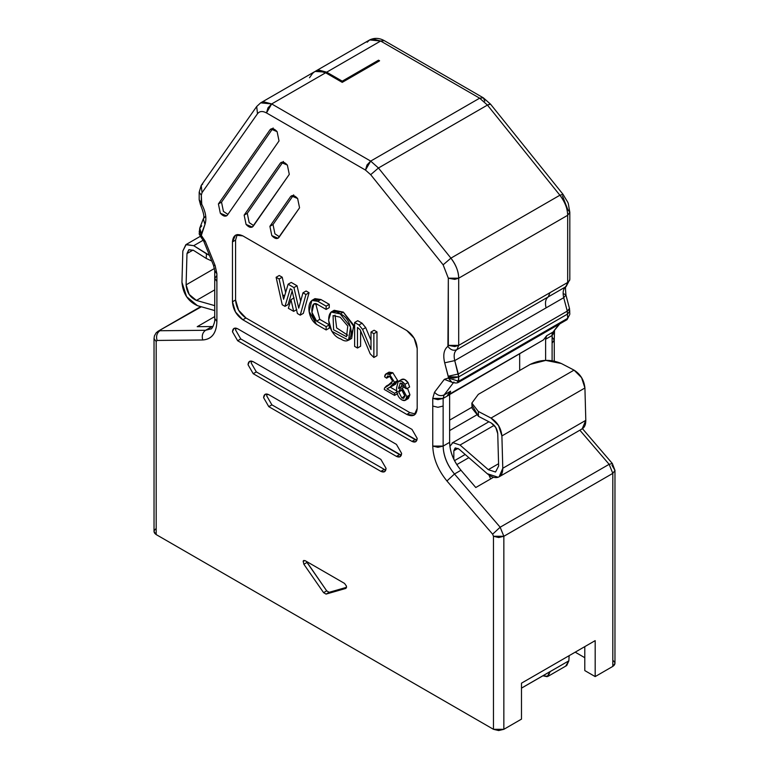 <?xml version="1.0" encoding="UTF-8"?>
<svg xmlns="http://www.w3.org/2000/svg" width="769" height="769" viewBox="0 0 769 769"><rect width="100%" height="100%" fill="white"/><g stroke="black" fill="none" stroke-linecap="round" stroke-linejoin="round"><path stroke-width="1.15" d="M443.136 446.087C443.405 455.854 447.183 465.158 454.479 474.002L460.967 470.253C453.672 461.41 449.894 452.105 449.625 442.348L443.136 446.087L432.755 446.087C433.187 458.286 437.907 469.907 446.933 480.981L454.479 474.002L500.158 527.217L609.135 464.303L579.855 430.198L609.135 464.303L500.158 527.217L454.479 474.002C447.26 465.149 443.473 455.844 443.136 446.087L449.625 442.348L449.625 394.68L443.136 398.419L437.946 399.659L432.755 398.419L432.755 406.051L437.946 407.291L443.136 406.051L443.136 398.419L443.136 446.087L443.136 406.051L437.946 407.291L432.755 406.051L432.755 446.087L437.946 447.327L443.136 446.087M452.71 382.549L444.328 379.348L434.504 392.248C437.513 395.516 440.724 396.41 444.126 394.93L443.136 398.419L449.625 394.68L450.615 391.19L447.462 395.324L450.615 391.19L449.625 394.68L449.625 442.348C449.961 452.095 453.739 461.4 460.967 470.253L475.78 487.517L493.506 477.28L475.78 487.517L460.967 470.253L454.479 474.002L446.933 480.981L492.621 534.186L500.158 527.217L503.849 536.281L612.816 473.368L609.135 464.303L612.345 463.505L609.135 464.303L612.816 473.368L503.849 536.281L503.849 729.31L521.488 719.121L521.488 683.17L521.488 719.121L503.849 729.31L503.849 536.281L498.658 537.521L493.467 536.281L493.467 729.31L498.658 730.55L503.849 729.31L493.467 729.31L156.184 534.58C153.387 532.581 153.387 530.581 156.184 528.582M595.177 640.635L521.488 683.17L595.177 640.635L595.177 676.585L612.816 666.396L612.816 473.368L614.969 470.378L612.816 473.368L612.816 666.396L595.177 676.585L584.796 670.587L595.177 676.585L595.177 640.635M200.747 306.6L158.154 331.189L201.372 306.783L158.154 331.189L156.174 332.804L154.444 335.851L154.031 338.552L156.184 341.551L156.184 534.58L156.184 341.551L154.031 338.552L154.031 531.581L156.184 534.58L493.467 729.31L493.467 536.281L492.621 534.186L493.467 536.281L503.849 536.281L500.158 527.217L492.621 534.186L446.933 480.981C437.907 469.907 433.187 458.286 432.755 446.087L432.755 398.419L443.136 398.419L444.126 394.93L453.941 382.03L444.126 394.93C440.704 396.41 437.503 395.516 434.504 392.248L432.755 398.419L434.504 392.248L444.328 379.348L452.826 382.51M326.7 590.861L323.586 592.659L326.066 594.101L329.18 592.303L326.7 590.861L306.985 562.447L303.87 564.244L323.586 592.659L326.7 590.861L329.18 592.303L326.066 594.101L346.002 588.343L346.502 586.18L344.531 583.402L305.12 560.649L303.649 560.505L303.149 561.149L303.87 564.244L306.985 562.447L306.437 561.408L326.7 590.861M214.743 316.568L197.22 326.69L214.743 316.568M210.812 328.911C211.725 330.026 215.531 321.836 214.743 318.462L214.743 278.426L216.896 281.425L216.896 321.461C216.474 333.16 211.744 339.331 202.718 339.975L157.03 340.446L156.184 341.551L157.03 340.446C155.944 336.207 156.886 332.977 159.865 330.747L205.554 330.286L212.033 326.537L197.22 326.69L212.033 326.537L205.554 330.286L210.812 328.911L205.554 330.286L159.865 330.747C156.886 332.977 155.944 336.207 157.03 340.446L202.718 339.975C201.622 335.745 202.574 332.516 205.554 330.286C202.574 332.516 201.622 335.745 202.718 339.975C211.773 339.369 216.502 333.198 216.896 321.461L214.743 318.462L216.896 321.461L216.896 281.425L214.743 278.426L216.896 275.427M213.061 326.489L212.033 326.537L213.061 326.489M406.811 330.555L242.841 235.881L235.497 235.16L232.459 241.879L235.574 240.082L237.227 234.545L235.574 240.082L232.459 241.879L232.459 301.794C233.036 309.455 236.496 315.444 242.841 319.769L406.811 414.443L409.925 412.645L245.955 317.972L242.841 319.769L245.955 317.972C239.611 313.646 236.15 307.658 235.574 299.997L232.459 301.794L235.574 299.997L235.574 240.082L235.574 299.997L238.611 310.224L245.955 317.972L409.925 412.645L406.811 414.443L414.155 415.164L417.192 408.445L417.192 348.53C416.615 340.869 413.155 334.88 406.811 330.555L414.155 338.302L417.192 348.53L417.192 408.445C416.529 415.298 413.068 417.288 406.811 414.443L242.841 319.769L235.497 312.022L232.459 301.794L232.459 241.879C233.122 235.035 236.583 233.036 242.841 235.881L406.811 330.555M237.65 328.757L233.978 328.392L232.459 331.756L237.65 340.744L240.764 338.946L235.574 329.959L235.881 328.094L235.574 329.959L240.764 338.946L237.65 340.744L412.001 441.406L415.116 439.608L240.764 338.946L416.885 440.272L415.116 439.608L412.001 441.406L415.673 441.762L417.192 438.407L412.001 429.419L237.65 328.757L412.001 429.419L417.192 438.407C416.865 441.829 415.135 442.829 412.001 441.406L237.65 340.744L232.459 331.756C232.796 328.334 234.516 327.334 237.65 328.757M415.539 413.982L409.925 412.645L415.539 413.982M253.212 373.696L256.327 371.898L253.222 373.696L396.439 456.382L399.544 454.585L256.327 371.898L251.146 362.91L251.453 361.055L251.146 362.91L256.327 371.898L401.312 455.248L399.544 454.585L396.439 456.382L400.101 456.748L401.62 453.383L396.439 444.395L253.222 361.709L249.55 361.353L248.031 364.708L253.222 373.696L248.031 364.708C248.358 361.286 250.088 360.286 253.222 361.709L396.439 444.395L401.62 453.383C401.293 456.805 399.563 457.805 396.439 456.382L253.222 373.696M267.016 394.007L266.708 395.862L271.899 404.85L385.75 470.224L271.899 404.85L268.785 406.647L380.866 471.359L383.981 469.561L380.866 471.359L384.538 471.724L386.057 468.369L380.866 459.381L268.785 394.67L265.113 394.305L263.594 397.66L268.785 406.647L271.899 404.85L266.708 395.862L267.016 394.007M346.598 587.305L329.18 592.303L346.598 587.305M199.2 233.939L201.324 235.429L201.324 234.295L199.181 231.296L201.324 234.295L199.748 228.124L201.42 233.738L204.967 224.423L203.304 218.809L204.967 224.423C206.832 218.704 205.756 211.975 201.747 204.237L200.498 204.775L201.747 204.237L199.181 199.777L201.324 202.776L201.324 195.249L199.181 192.25L201.324 195.249L202.026 192.654L201.209 185.435L202.718 184.07M214.753 270.871L216.896 273.793L216.896 281.425L216.896 273.793L215.147 265.603L213.532 265.363L215.147 265.603L205.323 241.36L203.708 241.12L205.323 241.36L201.324 235.429L204.967 224.423C206.832 218.704 205.756 211.975 201.747 204.237L201.324 195.249L202.026 192.654L257.5 113.725L202.026 192.654L201.209 185.435L199.181 192.25L199.181 199.777L200.498 204.775C203.718 212.859 204.65 217.54 203.304 218.809L205.285 216.57M203.304 218.809L199.748 228.124L201.728 225.884M457.42 381.568L458.699 381.232L458.093 382.578L458.699 376.897L453.402 378.137L448.327 376.897L444.684 362.814C442.819 354.942 443.896 349.462 447.914 346.358L448.327 278.195L443.136 264.824L448.327 278.195L458.699 278.195L454.815 279.378L448.327 278.195L448.327 345.377L454.815 346.55L458.699 345.377L448.327 345.377L447.914 346.358C450.538 349.953 453.527 351.048 456.901 349.635C453.527 351.048 450.538 349.953 447.914 346.358C443.896 349.462 442.819 354.942 444.684 362.814L454.748 360.603L444.684 362.814L448.231 376.233L458.305 374.013L448.231 376.233L448.327 376.897L458.699 376.897L454.748 360.603C453.508 355.355 454.229 351.702 456.901 349.635L458.699 345.377L458.699 278.195C458.507 271.303 455.911 264.613 450.922 258.134L443.136 264.824L370.677 174.678L365.486 170.084L370.677 174.678L378.454 167.998L370.677 174.678L443.136 264.824L450.922 258.134L378.454 167.998L370.677 161.096L365.486 170.084L266.487 112.928C262.575 110.823 259.576 111.092 257.5 113.725L256.683 106.516L260.672 102.844L263.892 101.854L271.678 103.94L268.006 107.814L266.487 112.928L365.486 170.084L367.005 164.97L370.677 161.096L271.678 103.94L260.672 102.844L256.683 106.516L257.5 113.725C259.576 111.092 262.575 110.823 266.487 112.928L271.678 103.94L325.643 72.776L317.857 70.69L314.636 71.69L260.672 102.844M199.19 234.016L201.324 235.429L205.323 241.36L215.147 265.603L216.896 273.793L214.743 270.794L213.532 265.363L203.708 241.12L201.103 237.352M201.324 235.429L201.776 237.458M451.826 382.164L448.327 378.031L444.328 379.348L448.327 378.031L451.73 382.116C454.489 383.087 456.603 383.241 458.093 382.578L567.061 319.664L567.676 318.318L567.272 311.109L458.305 374.013L458.699 376.897L567.676 313.983L458.699 376.897L458.699 381.232L448.327 378.031L448.327 376.897L448.327 378.031M454.431 382.799L453.181 382.606M279.022 140.938L277.109 131.653L270.851 129L270.025 129.778L271.947 128.663L270.025 129.778L218.406 203.939L220.328 213.224L226.576 215.868L227.403 215.099L279.022 140.938L227.403 215.099C225.567 216.973 223.202 216.349 220.328 213.224L218.406 203.939L221.52 202.141L218.406 203.939L270.025 129.778C271.861 127.894 274.225 128.519 277.109 131.653L279.022 140.938M227.893 214.388L223.433 211.427L221.52 202.141L273.139 127.981L221.52 202.141L223.433 211.427L227.893 214.388M299.554 207.813L297.632 198.527L291.384 195.884L290.547 196.662L292.47 195.547L290.547 196.662L269.9 226.326L271.822 235.612L278.07 238.255L299.554 207.813L278.907 237.477C277.061 239.361 274.706 238.736 271.822 235.612L269.9 226.326L273.014 224.529L269.9 226.326L290.547 196.662C292.393 194.778 294.758 195.403 297.632 198.527L299.554 207.813M279.397 236.775L274.937 233.814L273.014 224.529L293.662 194.865L273.014 224.529L274.937 233.814L279.397 236.775M289.288 174.38L287.366 165.085L281.118 162.442L280.281 163.22L282.204 162.105L280.281 163.22L244.148 215.128L246.07 224.413L252.319 227.066L289.288 174.38L253.155 226.288C251.309 228.172 248.954 227.547 246.07 224.413L244.148 215.128L247.262 213.33L244.148 215.128L280.281 163.22C282.127 161.336 284.492 161.961 287.366 165.085L289.288 174.38M253.645 225.577L249.185 222.616L247.262 213.33L283.396 161.423L247.262 213.33L249.185 222.616L253.645 225.577M312.156 73.987L309.523 77.727L312.156 73.987C315.28 70.037 319.769 69.633 325.643 72.776L342.234 82.36L379.588 60.789L378.55 60.184L378.55 61.385L378.55 60.184L342.234 81.158L342.234 82.36L325.643 72.776L271.678 103.94L370.677 161.096L378.454 167.998L487.431 105.084L479.645 98.182L370.677 161.096L479.645 98.182L380.645 41.026L326.681 72.18L342.234 81.158L378.55 60.184L379.588 60.789L342.234 82.36L342.234 81.158L326.681 72.18L315.165 71.411L318.895 70.094L326.681 72.18L380.645 41.026L479.645 98.182L483.317 97.817L484.835 101.172M450.615 391.19L444.126 394.93L450.615 391.19M401.851 389.883L405.023 396.314L401.908 398.111L398.736 391.969L401.831 389.873L404.859 395.631L401.908 398.111L403.812 398.304L404.859 395.631L401.831 389.873L399.697 389.643L398.736 391.969L401.851 389.883M401.553 386.557L404.061 385.817L402.168 386.019L398.438 388.355L402.216 388.143L404.427 386.865L402.216 388.143L406.811 396.621L409.925 394.824L407.503 388.23L409.925 394.824L406.811 396.621L405.244 400.332L401.937 399.947C398.352 397.775 396.554 393.824 396.535 388.114L398.198 381.501L401.774 379.357M405.244 400.332L408.358 398.534L409.925 394.824L406.493 398.775M400.399 383.106L398.438 388.355L400.399 383.106L402.004 383.452L403.917 385.49L404.6 387.691L406.513 388.797L404.936 384.327L401.37 381.164L398.198 381.501C400.197 380.165 402.437 381.107 404.936 384.327L408.041 382.529C405.551 379.309 403.312 378.367 401.312 379.703L404.484 379.367L408.041 382.529L404.936 384.327L406.513 388.797L409.627 386.999L408.041 382.529L409.627 386.999L406.513 388.797L404.6 387.691L403.917 385.49L402.004 383.452L399.938 383.298M401.553 386.374L401.879 383.375L401.553 386.374M392.363 386.019L395.477 384.221L397.66 380.52L394.545 382.318L397.66 380.52L392.815 372.734L389.7 374.532L394.545 382.318L392.363 386.019L386.932 388.864L394.574 393.267L394.574 395.391L384.279 389.45L384.51 388.047L386.461 385.923L390.575 384.048L392.584 381.136L389.652 376.329L387.451 376.003L386.605 378.175L389.72 376.368L386.605 378.175L384.644 376.81L385.971 373.917L389.7 374.532L392.815 372.734L389.076 372.119L385.971 373.917M388.355 385.048L391.844 383.125L384.51 388.047L384.279 389.45L394.574 395.391L397.688 393.593L394.574 395.391L394.574 393.267L397.688 391.469L394.574 393.267L386.932 388.864L390.046 387.067L386.932 388.864L389.95 387.143L394.545 382.318L389.7 374.532C386.672 372.821 384.981 373.58 384.644 376.81L386.605 378.175L389.652 376.329L392.584 381.136L388.268 385.106L391.373 383.308L386.461 385.923M396.698 390.902L390.094 387.086L396.698 390.902M398.198 381.501L396.535 388.114C396.554 393.824 398.352 397.775 401.937 399.947C405.052 401.418 406.676 400.303 406.811 396.621L402.216 388.143L398.438 388.355M405.023 396.314L401.851 390.171L398.736 391.969L401.908 398.111L405.023 396.314M378.454 167.998L450.922 258.134L559.89 195.23L487.431 105.084L378.454 167.998M562.485 195.922L567.676 209.293L569.819 212.292L567.676 215.291L569.819 212.273C567.349 199.286 569.858 206.217 563.014 194.317L559.89 195.23L563.014 194.317L490.555 104.171L483.317 97.817L479.645 98.182L487.431 105.084L559.89 195.23C564.888 201.699 567.484 208.389 567.676 215.291C567.647 208.88 565.061 202.189 559.89 195.23L450.922 258.134C456.084 265.103 458.68 271.793 458.699 278.195L567.676 215.291L567.676 282.463L458.699 345.377L456.901 349.635L548.23 296.911L550.027 292.653L567.676 282.463L567.676 215.291L458.699 278.195L458.699 345.377L550.027 292.653L548.23 296.911L456.901 349.635C454.229 351.702 453.508 355.355 454.748 360.603L546.077 307.879C544.837 302.63 545.557 298.978 548.23 296.911C545.557 298.978 544.837 302.63 546.077 307.879L454.748 360.603L458.305 374.013L567.272 311.109L563.715 297.69L546.077 307.879L563.715 297.69L565.936 295.027L563.715 297.69L567.272 311.109L569.483 308.446L565.936 295.027L564.033 293.912M449.625 420.134L472.022 407.205L449.625 420.134M519.671 370.475L519.671 354.105L519.671 370.475M458.699 381.232L567.676 318.318L458.699 381.232M449.644 394.064L543.462 339.898L546.605 335.765L553.094 332.016L558.919 324.364L553.094 332.016L546.605 335.765L543.462 339.898L449.644 394.064M449.625 394.545L540.011 341.888M476.444 415.097L449.625 430.582L476.444 415.097M268.785 406.647L263.594 397.66C263.921 394.237 265.651 393.238 268.785 394.67L380.866 459.381L386.057 468.369C385.73 471.791 384 472.791 380.866 471.359L268.785 406.647M326.066 594.101L323.586 592.659L303.87 564.244L303.149 561.149L305.12 560.649L344.531 583.402L346.502 586.18L345.781 588.439L326.066 594.101M284.54 296.18L283.617 295.19M335.024 315.107L336.659 327.892L347.694 335.207L336.659 327.892L335.024 315.107M387.961 373.772L392.815 372.734L397.66 380.52L393.488 385.173M313.617 300.006L320.894 299.516L317.789 301.313L326.143 306.139L329.257 304.341L329.257 307.648L329.257 304.341L326.143 306.139L326.143 309.446L329.257 307.648L326.143 309.446L317.789 304.62L313.877 303.918L311.935 312.397L316.665 321.173L319.769 319.375L329.257 324.845L329.257 328.152L329.257 324.845L319.769 319.375L315.761 303.832L319.769 319.375L316.665 321.173L326.143 326.642L329.257 324.845L326.143 326.642L326.143 329.949L329.257 328.152L326.143 329.949L316.511 324.383L309.119 311.387L311.839 300.439L317.789 301.313L320.894 299.516L329.257 304.341L320.894 299.516L314.954 298.641L311.839 300.439M332.852 311.474L343.31 312.099L353.894 326.546L349.866 338.937M357.739 320.702L362.064 323.201L365.688 327.594L371.004 340.331L365.688 327.594L362.064 323.201L357.739 320.702L354.624 322.499L358.95 324.999L362.064 323.201L358.95 324.999L362.574 329.392L365.688 327.594L362.574 329.392L371.004 349.597L371.004 332.035L374.118 330.237L376.983 331.891L376.983 355.701L376.983 331.891L374.118 330.237L371.004 332.035L373.869 333.688L376.983 331.891L373.869 333.688L373.869 357.498L376.983 355.701L373.869 357.498L370.206 353.846L360.161 329.766L357.489 327.459L357.489 348.04L360.603 346.242L360.603 330.824L360.603 346.242L357.489 348.04L354.624 346.386L354.624 322.499L357.739 320.702M306.1 290.999L309.071 292.72L303.342 313.358L309.071 292.72L306.1 290.999L302.986 292.797L306.1 290.999M292.153 291.028L288.106 304.562L292.153 291.028M279.234 275.494L282.223 277.215L285.626 292.528L282.223 277.215L279.234 275.494L276.119 277.292L279.234 275.494M291.23 282.415L297.055 285.78L300.65 301.217L297.055 285.78L291.23 282.415L288.115 284.213L291.23 282.415M348.54 340.244L351.654 338.447L353.682 325.143L343.31 312.099L334.169 310.282L331.055 312.079L340.196 313.896L350.568 326.94L348.54 340.244L331.814 331.324L328.603 320.192L331.055 312.079M343.31 312.099L340.196 313.896L343.31 312.099M298.728 308.138L302.986 292.797L305.956 294.517L309.071 292.72L305.956 294.517L300.227 315.155L303.342 313.358L300.227 315.155L297.392 313.521L291.836 289.663L290.249 288.75L284.991 306.36L288.106 304.562L284.991 306.36L282.233 304.764L276.119 277.292L279.109 279.012L282.223 277.215L279.109 279.012L283.617 299.266L288.115 284.213L293.941 287.577L297.055 285.78L293.941 287.577L298.728 308.138L293.941 287.577L288.115 284.213L283.617 299.266L279.109 279.012L276.119 277.292L282.233 304.764L284.991 306.36L290.249 288.75L291.836 289.663L297.392 313.521L300.227 315.155L305.956 294.517L302.986 292.797L298.728 308.138M296.786 309.571L293.671 311.368L288.365 308.311L290.951 299.679L294.066 297.882L290.951 299.679L293.671 311.368L296.786 309.571M317.789 301.313C306.725 294.402 305.601 317.155 316.511 324.383L326.143 329.949L326.143 326.642L316.665 321.173C309.772 317.645 310.378 298.824 317.789 304.62L326.143 309.446L326.143 306.139L317.789 301.313M340.196 313.896C324.364 301.515 325.172 334.14 340.85 338.985C354.922 348.78 354.413 319.068 340.196 313.896M340.215 317.213L333.073 315.588L333.602 329.776L346.521 336.726L347.78 326.056L340.215 317.213M362.574 329.392L358.95 324.999L354.624 322.499L354.624 346.386L357.489 348.04L357.489 327.459L360.161 329.766L370.206 353.846L373.869 357.498L373.869 333.688L371.004 332.035L371.004 349.597L362.574 329.392M288.365 308.311L293.671 311.368L290.951 299.679L288.365 308.311M575.193 652.17L584.796 657.706L575.193 652.17M552.104 337.149L554.257 340.138L552.104 343.137L552.104 360.738L552.104 335.505L545.615 339.254L545.615 360.411L545.615 339.254L546.605 335.765L545.615 339.254L552.104 335.505L553.094 332.016L559.765 323.884M612.816 660.408C615.613 662.397 615.613 664.397 612.816 666.396L614.969 663.397L614.969 470.378L611.97 465.283M584.796 646.623L584.796 670.587L584.796 646.623M553.094 332.016L552.104 335.505L554.257 332.516L552.104 335.505L552.104 343.137L554.257 340.138L554.507 330.785M552.104 332.593L552.104 335.505M367.169 42.228L369.639 39.93C374.455 37.652 379.348 37.892 384.317 40.661L380.645 41.026L372.859 38.94L369.639 39.93L380.645 41.026L384.317 40.661L483.317 97.817M568.464 310.292L567.272 311.109L567.676 318.318L567.061 319.664L569.781 314.396M490.555 104.171L487.431 105.084L490.064 104.017M567.676 282.463L569.685 280.291L567.676 282.463L565.869 286.722C563.196 288.788 562.485 292.441 563.715 297.69C562.485 292.441 563.196 288.788 565.869 286.722L548.23 296.911L565.869 286.722L567.676 282.463M567.676 313.983L569.819 310.984L567.676 313.983M453.835 459.256L453.835 450.769L455.44 447.914L459.006 449.106L487.277 473.714C491.266 477.059 494.89 478.241 498.139 477.251C501.263 476.001 502.811 473.012 502.782 468.263L501.897 435.927L498.552 425.574L491.016 418.067L478.299 411.434L478.501 416.346L491.218 422.969L495.745 427.477L497.745 433.687L498.639 466.024L495.544 472.022L488.296 469.657L460.035 445.049L452.893 442.656L449.894 446.366L452.893 442.656L460.035 445.049L488.296 469.657L495.544 472.022L498.639 466.024L497.745 433.687C497.264 428.967 495.092 425.401 491.218 422.969L478.501 416.346L478.299 411.434L491.016 418.067C497.466 422.114 501.09 428.064 501.897 435.927L502.782 468.263L499.139 476.799L498.139 477.251L487.277 473.714L459.006 449.106L455.056 448.087L453.835 450.769L453.835 459.256M488.969 475.04L490.67 478.914L488.969 475.04M499.139 476.799L582.171 428.862L585.805 420.335L584.921 387.989C584.113 380.136 580.489 374.176 574.039 370.129L561.322 363.506L574.039 370.129L581.585 377.646L584.921 387.989L585.805 420.335C585.834 425.074 584.286 428.073 581.162 429.323M214.743 305.639L196.431 300.429L189.193 294.431L186.098 284.866L186.982 253.549L188.991 249.656L193.509 250.367L206.227 258.432L206.428 253.76L193.711 245.696L186.175 244.504L182.839 251.002L181.945 282.31L186.588 296.661L197.46 305.668L214.743 310.58L197.46 305.668C188.117 301.458 182.955 293.671 181.945 282.31L182.839 251.002L185.867 244.667L193.711 245.696L203.276 240.178L193.711 245.696L209.495 255.395L206.428 253.76L206.227 258.432L193.509 250.367L188.809 249.752L186.982 253.549L193.009 250.069L186.982 253.549L186.098 284.866L214.484 268.468L186.098 284.866C186.761 292.441 190.212 297.632 196.431 300.429L214.743 289.865L196.431 300.429L214.743 305.639M569.127 655.669L568.849 660.831L569.137 655.669M550.171 671.539L521.488 688.101M521.488 688.14L568.858 660.831L565.811 665.896M468.84 457.661L456.796 464.611L468.84 457.661M465.178 454.479L454.517 460.631L465.178 454.479M457.988 448.375L453.835 450.769L457.988 448.375M585.805 420.335L502.782 468.263L585.805 420.335M584.921 387.989L501.897 435.927L584.921 387.989M574.039 370.129L491.016 418.067L574.039 370.129M561.322 363.506L545.769 360.411L530.206 364.391L478.318 394.353L471.858 403.081L478.299 411.434L471.858 403.081L478.318 394.353L530.206 364.391C540.578 359.344 550.95 359.046 561.322 363.506M471.868 403.36L472.07 408.262L478.501 416.346L472.426 405.792M498.572 463.726L488.296 469.657L498.572 463.726M494.169 425.344L460.035 445.049L494.169 425.344M211.783 261.027L206.227 258.432L211.783 261.027M542.876 675.788L547.144 676.682L550.171 671.577L548.047 676.316L542.876 675.788M548.047 676.316L566.724 665.531L568.858 660.831L550.171 671.577M199.748 228.124L199.181 234.064L201.18 237.506M201.209 185.435L256.683 106.516M214.743 278.426L214.743 270.794M582.46 428.679L612.345 463.505L614.969 470.378M315.674 71.094L369.639 39.93M554.257 361.103L554.257 340.138M569.819 212.292L569.819 279.474L566.138 286.558C565.359 285.318 565.282 288.144 565.936 295.027M569.483 308.446L569.819 313.733M452.114 443.002L488.901 421.758M185.867 244.667L200.2 236.391"/></g></svg>

